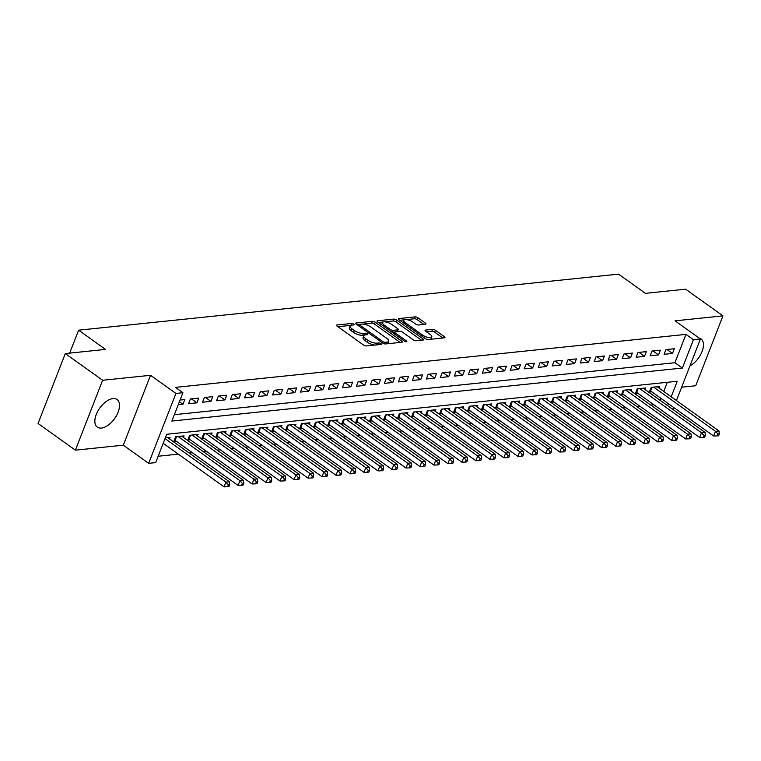 <?xml version="1.0" encoding="UTF-8"?>
<svg xmlns="http://www.w3.org/2000/svg" width="761" height="761" viewBox="0 0 761 761"><rect width="100%" height="100%" fill="white"/><g stroke="black" fill="none" stroke-linecap="round" stroke-linejoin="round"><path stroke-width="1.14" d="M353.637 324.1A1.493 0.542 21.3 0 0 351.649 323.463L337.056 324.976A2.131 0.771 21.3 0 0 336.533 325.251A2.131 0.771 21.3 0 0 337.152 326.174L363.539 345.028A2.131 0.771 21.3 0 0 366.374 345.941L380.966 344.419A1.493 0.542 21.3 0 0 381.328 344.229A1.493 0.542 21.3 0 0 380.9 343.591A1.493 0.542 21.3 0 0 378.911 342.954L377.028 343.154A6.83 2.473 21.3 0 1 367.944 340.253L365.737 338.683A6.83 2.473 21.3 0 1 363.768 335.744A6.83 2.473 21.3 0 1 365.442 334.869L367.335 334.678A1.493 0.542 21.3 0 0 367.696 334.488A1.493 0.542 21.3 0 0 367.268 333.841A1.493 0.542 21.3 0 0 365.28 333.213L363.387 333.404A6.83 2.473 21.3 0 1 354.312 330.512L352.105 328.933A6.83 2.473 21.3 0 1 350.136 326.003A6.83 2.473 21.3 0 1 351.81 325.128L353.703 324.928A1.493 0.542 21.3 0 0 354.065 324.738A1.493 0.542 21.3 0 0 353.637 324.1M112.932 398.593A16.961 9.094 125.6 0 0 97.808 411.197A16.961 9.094 125.6 0 0 97.322 427.13A16.961 9.094 125.6 0 0 101.451 428.062A16.961 9.094 125.6 0 0 116.576 415.458A16.961 9.094 125.6 0 0 117.051 399.525A16.961 9.094 125.6 0 0 112.932 398.593M425.447 324.262A2.131 0.771 21.3 0 0 425.97 323.986A2.131 0.771 21.3 0 0 425.351 323.073L417.951 317.784A2.131 0.771 21.3 0 0 415.106 316.871L398.907 318.555A2.131 0.771 21.3 0 0 398.384 318.83A2.131 0.771 21.3 0 0 399.002 319.744L425.389 338.607A2.131 0.771 21.3 0 0 428.224 339.511L444.424 337.836A2.131 0.771 21.3 0 0 444.947 337.561A2.131 0.771 21.3 0 0 444.329 336.647L435.387 330.255A2.131 0.771 21.3 0 0 432.552 329.342L425.618 330.065A2.131 0.771 21.3 0 0 425.095 330.341A2.131 0.771 21.3 0 0 425.713 331.254L430.146 334.421A5.708 2.064 21.3 0 1 431.791 336.885A5.708 2.064 21.3 0 1 428.262 337.465A5.708 2.064 21.3 0 1 422.802 335.192L405.432 322.769A5.708 2.064 21.3 0 1 403.787 320.314A5.708 2.064 21.3 0 1 407.316 319.725A5.708 2.064 21.3 0 1 412.776 322.008L415.668 324.081A2.131 0.771 21.3 0 0 418.512 324.985L425.447 324.262M174.355 414.678L674.921 362.712L685.975 334.374L693.442 339.71L700.434 338.987L676.434 400.533M65.303 353.58L102.63 380.272L75.387 450.16L38.05 423.468L65.303 353.58L105.513 349.404L78.63 330.188L618.522 274.131L645.404 293.346L685.613 289.18L722.95 315.863L675.045 320.838L700.434 338.987M75.387 450.16L123.292 445.185L150.535 375.297L102.63 380.272M150.535 375.297L175.924 393.447L182.916 392.714L171.872 421.052L682.389 368.048L693.442 339.71M685.975 334.374L175.449 387.378L182.916 392.714M375.249 322.217A2.131 0.771 21.3 0 0 372.414 321.313L356.215 322.987A2.131 0.771 21.3 0 0 355.691 323.263A2.131 0.771 21.3 0 0 356.3 324.176L382.688 343.04A2.131 0.771 21.3 0 0 385.532 343.953L401.732 342.269A2.131 0.771 21.3 0 0 402.255 341.993A2.131 0.771 21.3 0 0 401.637 341.08L375.249 322.217L374.517 324.1A2.131 0.771 21.3 0 0 371.672 323.197L363.073 324.091M377.561 320.771L393.76 319.097A2.131 0.771 21.3 0 1 396.595 320L422.983 338.864A2.131 0.771 21.3 0 1 423.601 339.777A2.131 0.771 21.3 0 1 423.078 340.053L416.143 340.766A2.131 0.771 21.3 0 1 413.309 339.863L402.607 332.215A2.131 0.771 21.3 0 0 399.763 331.311L395.168 331.786A2.131 0.771 21.3 0 0 394.645 332.062A2.131 0.771 21.3 0 0 395.263 332.976L406.403 340.938A1.493 0.542 21.3 0 1 406.831 341.584A1.493 0.542 21.3 0 1 405.908 341.737A1.493 0.542 21.3 0 1 404.481 341.137L377.656 321.96A2.131 0.771 21.3 0 1 377.037 321.047A2.131 0.771 21.3 0 1 377.561 320.771L377.237 321.599M681.628 387.216L695.697 385.751L722.95 315.863M658.997 388.072L659.606 386.502L651.216 387.378L649.38 392.096L651.825 391.839M645.014 389.518L645.623 387.958L637.233 388.823L635.387 393.551L637.832 393.294M631.021 390.973L631.64 389.404L623.24 390.279L621.404 394.997L623.849 394.75M617.038 392.429L617.647 390.859L609.257 391.725L607.411 396.452L609.865 396.196M603.054 393.875L603.663 392.315L595.273 393.18L593.428 397.908L595.873 397.651M589.062 395.33L589.67 393.76L581.28 394.636L579.444 399.354L581.889 399.106M575.078 396.785L575.687 395.216L567.297 396.081L565.452 400.809L567.906 400.552M561.095 398.231L561.704 396.671L553.314 397.537L551.468 402.265L553.913 402.008M547.102 399.687L547.711 398.117L539.321 398.992L537.485 403.71L539.93 403.463M533.119 401.142L533.727 399.573L525.337 400.438L523.492 405.166L525.946 404.909M519.126 402.588L519.744 401.028L511.344 401.894L509.509 406.621L511.953 406.364M505.142 404.043L505.751 402.474L497.361 403.349L495.516 408.067L497.97 407.82M491.159 405.499L491.768 403.929L483.378 404.795L481.532 409.523L483.977 409.266M477.166 406.945L477.784 405.385L469.385 406.25L467.549 410.978L469.994 410.721M463.183 408.4L463.791 406.831L455.401 407.706L453.556 412.424L456.01 412.177M449.199 409.856L449.808 408.286L441.418 409.152L439.573 413.879L442.017 413.623M435.206 411.301L435.815 409.741L427.425 410.607L425.589 415.335L428.034 415.078M421.223 412.757L421.832 411.187L413.442 412.062L411.596 416.781L414.051 416.533M407.23 414.212L407.848 412.643L399.449 413.508L397.613 418.236L400.058 417.979M393.247 415.658L393.856 414.098L385.466 414.964L383.63 419.692L386.074 419.435M379.263 417.114L379.872 415.544L371.482 416.419L369.637 421.137L372.091 420.89M365.27 418.569L365.889 416.999L357.489 417.865L355.653 422.593L358.098 422.336M351.287 420.015L351.896 418.455L343.506 419.321L341.66 424.048L344.115 423.791M337.304 421.47L337.913 419.901L329.523 420.776L327.677 425.494L330.122 425.237M323.311 422.926L323.92 421.356L315.53 422.222L313.694 426.95L316.138 426.693M309.327 424.372L309.936 422.812L301.546 423.677L299.701 428.405L302.155 428.148M295.344 425.827L295.953 424.257L287.563 425.133L285.717 429.851L288.162 429.594M281.351 427.282L281.96 425.713L273.57 426.579L271.734 431.306L274.179 431.049M267.368 428.728L267.977 427.168L259.587 428.034L257.741 432.762L260.195 432.505M253.375 430.184L253.993 428.614L245.594 429.489L243.758 434.208L246.203 433.951M239.392 431.639L240 430.07L231.61 430.935L229.774 435.663L232.219 435.406M225.408 433.085L226.017 431.516L217.627 432.391L215.782 437.118L218.226 436.862M211.415 434.541L212.034 432.971L203.634 433.846L201.798 438.564L204.243 438.307M197.432 435.996L198.041 434.426L189.651 435.292L187.805 440.02L190.26 439.763M183.449 437.442L184.057 435.872L175.667 436.747L173.822 441.475L176.267 441.218M178.217 404.766L182.954 404.272L184.799 399.554L180.062 400.039M198.783 398.098L190.393 398.973L188.547 403.691L196.947 402.816L198.783 398.098M212.776 396.643L204.376 397.518L202.54 402.236L210.93 401.37L212.776 396.643M226.759 395.197L218.369 396.062L216.524 400.79L224.914 399.915L226.759 395.197M240.742 393.741L232.352 394.617L230.516 399.335L238.906 398.46L240.742 393.741M254.735 392.286L246.336 393.161L244.5 397.879L252.89 397.014L254.735 392.286M268.719 390.84L260.329 391.706L258.483 396.433L266.883 395.558L268.719 390.84M282.702 389.385L274.312 390.26L272.476 394.978L280.866 394.103L282.702 389.385M296.695 387.929L288.305 388.804L286.459 393.523L294.849 392.657L296.695 387.929M310.678 386.483L302.288 387.349L300.443 392.077L308.842 391.202L310.678 386.483M324.671 385.028L316.272 385.903L314.436 390.621L322.826 389.746L324.671 385.028M338.655 383.573L330.264 384.448L328.419 389.166L336.809 388.3L338.655 383.573M352.638 382.127L344.248 382.992L342.402 387.72L350.802 386.845L352.638 382.127M366.631 380.671L358.231 381.546L356.395 386.265L364.785 385.399L366.631 380.671M380.614 379.216L372.224 380.091L370.379 384.809L378.769 383.944L380.614 379.216M394.598 377.77L386.208 378.636L384.372 383.363L392.762 382.488L394.598 377.77M408.59 376.315L400.2 377.19L398.355 381.908L406.745 381.042L408.59 376.315M422.574 374.859L414.184 375.734L412.338 380.452L420.738 379.587L422.574 374.859M436.557 373.413L428.167 374.279L426.331 379.007L434.721 378.131L436.557 373.413M450.55 371.958L442.16 372.833L440.315 377.551L448.705 376.685L450.55 371.958M464.533 370.502L456.143 371.378L454.298 376.096L462.698 375.23L464.533 370.502M478.526 369.056L470.127 369.922L468.291 374.65L476.681 373.775L478.526 369.056M492.51 367.601L484.12 368.476L482.274 373.194L490.664 372.329L492.51 367.601M506.493 366.146L498.103 367.021L496.267 371.739L504.657 370.873L506.493 366.146M520.486 364.7L512.086 365.565L510.25 370.293L518.641 369.418L520.486 364.7M534.469 363.244L526.079 364.119L524.234 368.838L532.624 367.972L534.469 363.244M548.453 361.789L540.063 362.664L538.227 367.382L546.617 366.517L548.453 361.789M562.446 360.343L554.056 361.209L552.21 365.936L560.6 365.061L562.446 360.343M576.429 358.888L568.039 359.763L566.194 364.481L574.593 363.615L576.429 358.888M590.422 357.432L582.022 358.307L580.186 363.026L588.576 362.16L590.422 357.432M604.405 355.986L596.015 356.852L594.17 361.58L602.56 360.704L604.405 355.986M618.389 354.531L609.999 355.406L608.153 360.124L616.553 359.259L618.389 354.531M632.381 353.075L623.982 353.951L622.146 358.669L630.536 357.803L632.381 353.075M646.365 351.63L637.975 352.495L636.129 357.223L644.519 356.348L646.365 351.63M660.348 350.174L651.958 351.049L650.122 355.768L658.512 354.902L660.348 350.174M664.106 354.312L672.496 353.446L674.341 348.719L665.942 349.594L664.106 354.312M158.155 456.239L178.331 454.146M189.204 453.014L192.324 452.69M203.197 451.558L206.307 451.235M217.18 450.112L220.29 449.789M231.163 448.657L234.283 448.334M245.156 447.202L248.267 446.878M259.14 445.756L262.25 445.432M273.123 444.3L276.243 443.977M287.116 442.845L290.226 442.522M301.099 441.399L304.219 441.076M315.092 439.944L318.203 439.62M329.075 438.488L332.186 438.165M343.059 437.042L346.179 436.719M357.052 435.587L360.162 435.263M371.035 434.131L374.146 433.808M385.018 432.686L388.139 432.362M399.011 431.23L402.122 430.907M412.995 429.775L416.115 429.451M426.978 428.329L430.098 428.005M440.971 426.873L444.082 426.55M454.954 425.418L458.074 425.095M468.947 423.972L472.058 423.649M482.931 422.517L486.041 422.193M496.914 421.061L500.034 420.738M510.907 419.615L514.017 419.292M524.89 418.16L528.001 417.837M538.874 416.705L541.994 416.381M552.867 415.259L555.977 414.935M566.85 413.803L569.97 413.48M580.843 412.348L583.953 412.024M594.826 410.902L597.937 410.579M608.81 409.447L611.93 409.123M622.802 407.991L625.913 407.668M636.786 406.545L639.896 406.222M650.769 405.09L653.889 404.766M660.234 400.4L661.005 398.403M663.725 391.449L667.283 382.298M169.456 438.897L170.064 437.328L165.337 437.822M78.63 330.188L69.689 353.123M673.723 407.496L673.181 408.876L672.229 408.98M671.192 396.785L677.233 381.271L166.716 434.274L155.672 462.612L148.671 463.335L175.924 393.447M123.292 445.185L148.671 463.335M667.692 405.737L668.472 403.749M674.921 362.712L682.389 368.048M182.954 404.272L179.406 401.732M196.947 402.816L191.411 398.869M210.93 401.37L205.394 397.413M224.914 399.915L219.387 395.958M238.906 398.46L233.37 394.512M252.89 397.014L247.354 393.057M266.883 395.558L261.346 391.601M280.866 394.103L275.33 390.155M294.849 392.657L289.313 388.7M308.842 391.202L303.306 387.244M322.826 389.746L317.289 385.798M336.809 388.3L331.282 384.343M350.802 386.845L345.266 382.888M364.785 385.399L359.249 381.442M378.769 383.944L373.242 379.986M392.762 382.488L387.225 378.531M406.745 381.042L401.209 377.085M420.738 379.587L415.202 375.63M434.721 378.131L429.185 374.174M448.705 376.685L443.168 372.728M462.698 375.23L457.161 371.273M476.681 373.775L471.145 369.817M490.664 372.329L485.138 368.372M504.657 370.873L499.121 366.916M518.641 369.418L513.104 365.461M532.624 367.972L527.097 364.015M546.617 366.517L541.081 362.559M560.6 365.061L555.064 361.104M574.593 363.615L569.057 359.658M588.576 362.16L583.04 358.203M602.56 360.704L597.033 356.747M616.553 359.259L611.016 355.301M630.536 357.803L625 353.846M644.519 356.348L638.993 352.391M658.512 354.902L652.976 350.945M672.496 353.446L666.959 349.489M689.932 365.917A16.961 9.094 125.6 0 0 701.889 351.982A16.961 9.094 125.6 0 0 701.005 338.902A16.961 9.094 125.6 0 0 699.159 338.084M350.136 326.003L349.404 327.886A6.83 2.473 21.3 0 0 351.373 330.826L352.105 328.933M364.462 335.106L362.655 335.297A6.83 2.473 21.3 0 1 353.57 332.395L351.373 330.826M363.768 335.744L363.035 337.637A6.83 2.473 21.3 0 0 365.004 340.567L365.737 338.683M374.983 345.047A6.83 2.473 21.3 0 1 367.202 342.146L365.004 340.567M350.831 325.366L337.903 326.707M400.153 342.431L374.517 324.1M386.293 343.867L386.978 342.117A6.83 2.473 21.3 0 0 388.652 341.242A6.83 2.473 21.3 0 0 386.683 338.312L370.845 326.992A6.83 2.473 21.3 0 0 361.76 324.091L359.772 324.3A1.493 0.542 21.3 0 0 359.411 324.49L357.052 324.719M358.831 325.984L359.411 324.49A1.493 0.542 21.3 0 0 359.839 325.137L383.002 341.689A1.493 0.542 21.3 0 0 384.99 342.326L386.978 342.117M387.225 343.772A6.83 2.473 21.3 0 0 387.91 343.135L388.652 341.242M378.398 322.502L383.221 321.998M384.771 321.836L393.028 320.98L393.76 319.097M421.499 340.215L395.863 321.884A2.131 0.771 21.3 0 0 393.028 320.98M391.496 324.281A5.708 2.064 21.3 0 0 386.046 321.998A5.708 2.064 21.3 0 0 382.507 322.588A5.708 2.064 21.3 0 0 384.153 325.042L390.279 329.418A2.131 0.771 21.3 0 0 393.114 330.322L397.718 329.846A2.131 0.771 21.3 0 0 398.241 329.57A2.131 0.771 21.3 0 0 397.623 328.647L391.496 324.281M382.507 322.588L381.775 324.471A5.708 2.064 21.3 0 0 381.727 324.88M391.991 332.215A2.131 0.771 21.3 0 0 392.381 332.205L393.114 330.322M394.702 331.967L392.381 332.205M397.442 331.549A2.131 0.771 21.3 0 0 397.499 331.463L398.241 329.57M403.787 320.314L403.045 322.207A5.708 2.064 21.3 0 0 403.007 322.607M425.998 338.978A5.708 2.064 21.3 0 0 428.453 339.492M430.545 339.273A5.708 2.064 21.3 0 0 431.059 338.769L431.791 336.885M442.845 337.998L434.655 332.138A2.131 0.771 21.3 0 0 431.82 331.235L426.464 331.786M423.867 324.424L417.209 319.668A2.131 0.771 21.3 0 0 414.374 318.764L406.393 319.591M404.3 319.81L399.753 320.286M163.187 443.321L224.105 486.869L225.95 482.141L229.441 481.78L167.62 437.585M165.032 438.593L225.95 482.141L228.386 484.843L227.653 486.726L229.051 486.583L229.784 484.69L228.386 484.843M229.441 481.78L229.784 484.69M227.653 486.726L224.105 486.869M175.677 436.747L174.421 439.972A2.178 0.79 -158.7 0 1 175.078 440.362L238.098 485.413L239.934 480.695L243.434 480.324L181.613 436.129M178.112 436.491L239.934 480.695L242.379 483.387L241.637 485.271L243.035 485.128L243.777 483.245L242.379 483.387M243.434 480.324L243.777 483.245M241.637 485.271L238.098 485.413M189.66 435.292L188.405 438.526A2.178 0.79 -158.7 0 1 189.061 438.907L252.081 483.958L253.927 479.24L257.418 478.878L195.596 434.683M192.095 435.045L253.927 479.24L256.362 481.932L255.62 483.825L257.018 483.682L257.76 481.789L256.362 481.932M257.418 478.878L257.76 481.789M255.62 483.825L252.081 483.958M203.653 433.846L202.388 437.071A2.178 0.79 -158.7 0 1 203.054 437.461L266.065 482.512L267.91 477.784L271.411 477.423L209.579 433.228M206.088 433.589L267.91 477.784L270.345 480.486L269.613 482.369L271.011 482.227L271.744 480.334L270.345 480.486M271.411 477.423L271.744 480.334M269.613 482.369L266.065 482.512M217.636 432.391L216.381 435.615A2.178 0.79 -158.7 0 1 217.037 436.005L280.058 481.057L281.893 476.338L285.394 475.967L223.572 431.772M220.072 432.134L281.893 476.338L284.338 479.03L283.596 480.923L284.995 480.771L285.736 478.888L284.338 479.03M285.394 475.967L285.736 478.888M283.596 480.923L280.058 481.057M231.62 430.935L230.364 434.17A2.178 0.79 -158.7 0 1 231.021 434.55L294.041 479.601L295.886 474.883L299.377 474.522L237.556 430.326M234.055 430.688L295.886 474.883L298.322 477.575L297.589 479.468L298.987 479.325L299.72 477.432L298.322 477.575M299.377 474.522L299.72 477.432M297.589 479.468L294.041 479.601M245.613 429.489L244.348 432.714A2.178 0.79 -158.7 0 1 245.013 433.104L308.034 478.155L309.87 473.428L313.37 473.066L251.539 428.871M248.048 429.233L309.87 473.428L312.305 476.129L311.572 478.013L312.971 477.87L313.703 475.977L312.305 476.129M313.37 473.066L313.703 475.977M311.572 478.013L308.034 478.155M258.331 431.259L258.34 431.259A2.178 0.79 -158.7 0 1 258.997 431.649L322.017 476.7L323.853 471.982L327.354 471.611L265.532 427.416M262.031 427.777L323.853 471.982L326.298 474.674L325.556 476.567L326.954 476.415L327.696 474.531L326.298 474.674M327.354 471.611L327.696 474.531M325.556 476.567L322.017 476.7M272.314 429.803L272.324 429.813A2.178 0.79 -158.7 0 1 272.98 430.193L336.001 475.245L337.846 470.526L341.337 470.165L279.515 425.97M276.015 426.331L337.846 470.526L340.281 473.218L339.549 475.111L340.947 474.969L341.679 473.076L340.281 473.218M341.337 470.165L341.679 473.076M339.549 475.111L336.001 475.245M287.572 425.133L286.307 428.357A2.178 0.79 -158.7 0 1 286.973 428.747L349.993 473.799L351.829 469.071L355.33 468.709L293.499 424.514M290.008 424.876L351.829 469.071L354.265 471.772L353.532 473.656L354.93 473.513L355.663 471.62L354.265 471.772M355.33 468.709L355.663 471.62M353.532 473.656L349.993 473.799M301.556 423.677L300.3 426.902A2.178 0.79 -158.7 0 1 300.956 427.292L363.977 472.343L365.822 467.625L369.313 467.254L307.492 423.059M303.991 423.42L365.822 467.625L368.257 470.317L367.515 472.21L368.914 472.058L369.656 470.174L368.257 470.317M369.313 467.254L369.656 470.174M367.515 472.21L363.977 472.343M315.539 422.222L314.283 425.456A2.178 0.79 -158.7 0 1 314.94 425.837L377.96 470.888L379.806 466.17L383.297 465.808L321.475 421.613M317.984 421.975L379.806 466.17L382.241 468.862L381.508 470.755L382.907 470.612L383.639 468.719L382.241 468.862M383.297 465.808L383.639 468.719M381.508 470.755L377.96 470.888M328.267 423.991L328.276 424.001A2.178 0.79 -158.7 0 1 328.933 424.391L391.953 469.442L393.789 464.714L397.29 464.353L335.468 420.158M331.967 420.519L393.789 464.714L396.234 467.416L395.492 469.299L396.89 469.156L397.632 467.264L396.234 467.416M397.29 464.353L397.632 467.264M395.492 469.299L391.953 469.442M343.515 419.321L342.26 422.545A2.178 0.79 -158.7 0 1 342.916 422.935L405.936 467.986L407.782 463.268L411.273 462.897L349.451 418.702M345.951 419.064L407.782 463.268L410.217 465.96L409.475 467.853L410.883 467.701L411.615 465.818L410.217 465.96M411.273 462.897L411.615 465.818M409.475 467.853L405.936 467.986M356.234 421.09L356.243 421.099A2.178 0.79 -158.7 0 1 356.909 421.48L419.92 466.531L421.765 461.813L425.266 461.451L363.435 417.256M359.943 417.618L421.765 461.813L424.2 464.505L423.468 466.398L424.866 466.255L425.599 464.362L424.2 464.505M425.266 461.451L425.599 464.362M423.468 466.398L419.92 466.531M371.492 416.419L370.236 419.644A2.178 0.79 -158.7 0 1 370.892 420.034L433.913 465.085L435.749 460.357L439.249 459.996L377.427 415.801M373.927 416.162L435.749 460.357L438.193 463.059L437.451 464.942L438.85 464.8L439.592 462.907L438.193 463.059M439.249 459.996L439.592 462.907M437.451 464.942L433.913 465.085M385.475 414.964L384.219 418.189A2.178 0.79 -158.7 0 1 384.876 418.579L447.896 463.63L449.741 458.912L453.233 458.541L391.411 414.345M387.91 414.707L449.741 458.912L452.177 461.604L451.444 463.497L452.843 463.344L453.575 461.461L452.177 461.604M453.233 458.541L453.575 461.461M451.444 463.497L447.896 463.63M399.468 413.508L398.203 416.743A2.178 0.79 -158.7 0 1 398.869 417.123L461.889 462.174L463.725 457.456L467.225 457.095L405.394 412.9M401.903 413.261L463.725 457.456L466.16 460.148L465.428 462.041L466.826 461.898L467.558 460.005L466.16 460.148M467.225 457.095L467.558 460.005M465.428 462.041L461.889 462.174M413.451 412.062L412.196 415.287A2.178 0.79 -158.7 0 1 412.852 415.677L475.872 460.728L477.708 456.001L481.209 455.639L419.387 411.444M415.887 411.806L477.708 456.001L480.153 458.702L479.411 460.586L480.809 460.443L481.551 458.55L480.153 458.702M481.209 455.639L481.551 458.55M479.411 460.586L475.872 460.728M427.435 410.607L426.179 413.832A2.178 0.79 -158.7 0 1 426.835 414.222L489.856 459.273L491.701 454.555L495.192 454.184L433.37 409.989M429.879 410.35L491.701 454.555L494.136 457.247L493.404 459.14L494.802 458.988L495.535 457.104L494.136 457.247M495.192 454.184L495.535 457.104M493.404 459.14L489.856 459.273M440.162 412.376L440.172 412.386A2.178 0.79 -158.7 0 1 440.828 412.766L503.849 457.818L505.685 453.099L509.185 452.738L447.354 408.543M443.863 408.904L505.685 453.099L508.12 455.791L507.387 457.684L508.786 457.542L509.528 455.649L508.12 455.791M509.185 452.738L509.528 455.649M507.387 457.684L503.849 457.818M454.146 410.921L454.155 410.93A2.178 0.79 -158.7 0 1 454.812 411.32L517.832 456.372L519.677 451.644L523.168 451.283L461.347 407.087M457.846 407.449L519.677 451.644L522.113 454.346L521.371 456.229L522.769 456.086L523.511 454.193L522.113 454.346M523.168 451.283L523.511 454.193M521.371 456.229L517.832 456.372M468.129 409.475L468.139 409.475A2.178 0.79 -158.7 0 1 468.795 409.865L531.815 454.916L533.661 450.198L537.161 449.827L475.33 405.632M471.839 405.994L533.661 450.198L536.096 452.89L535.363 454.783L536.762 454.631L537.494 452.747L536.096 452.89M537.161 449.827L537.494 452.747M535.363 454.783L531.815 454.916M483.387 404.795L482.132 408.029A2.178 0.79 -158.7 0 1 482.788 408.41L545.808 453.461L547.644 448.743L551.145 448.381L489.323 404.186M485.822 404.548L547.644 448.743L550.089 451.435L549.347 453.328L550.745 453.185L551.487 451.292L550.089 451.435M551.145 448.381L551.487 451.292M549.347 453.328L545.808 453.461M497.371 403.349L496.115 406.574A2.178 0.79 -158.7 0 1 496.771 406.964L559.792 452.015L561.637 447.287L565.128 446.926L503.306 402.731M499.806 403.092L561.637 447.287L564.072 449.989L563.34 451.872L564.738 451.73L565.471 449.837L564.072 449.989M565.128 446.926L565.471 449.837M563.34 451.872L559.792 452.015M511.363 401.894L510.098 405.118A2.178 0.79 -158.7 0 1 510.764 405.508L573.775 450.56L575.62 445.841L579.121 445.47L517.29 401.275M513.799 401.637L575.62 445.841L578.056 448.533L577.323 450.426L578.721 450.274L579.454 448.391L578.056 448.533M579.121 445.47L579.454 448.391M577.323 450.426L573.775 450.56M525.347 400.438L524.091 403.672A2.178 0.79 -158.7 0 1 524.748 404.053L587.768 449.104L589.604 444.386L593.104 444.024L531.283 399.829M527.782 400.191L589.604 444.386L592.048 447.078L591.307 448.971L592.705 448.828L593.447 446.935L592.048 447.078M593.104 444.024L593.447 446.935M591.307 448.971L587.768 449.104M538.065 402.208L538.075 402.217A2.178 0.79 -158.7 0 1 538.731 402.607L601.751 447.658L603.597 442.931L607.088 442.569L545.266 398.374M541.765 398.735L603.597 442.931L606.032 445.632L605.299 447.516L606.698 447.373L607.43 445.48L606.032 445.632M607.088 442.569L607.43 445.48M605.299 447.516L601.751 447.658M553.323 397.537L552.058 400.762A2.178 0.79 -158.7 0 1 552.724 401.152L615.744 446.203L617.58 441.485L621.081 441.114L559.249 396.919M555.758 397.28L617.58 441.485L620.015 444.177L619.283 446.07L620.681 445.917L621.414 444.034L620.015 444.177M621.081 441.114L621.414 444.034M619.283 446.07L615.744 446.203M566.041 399.306L566.051 399.316A2.178 0.79 -158.7 0 1 566.707 399.696L629.728 444.747L631.563 440.029L635.064 439.668L573.242 395.473M569.742 395.834L631.563 440.029L634.008 442.721L633.266 444.614L634.664 444.472L635.406 442.579L634.008 442.721M635.064 439.668L635.406 442.579M633.266 444.614L629.728 444.747M581.29 394.636L580.034 397.86A2.178 0.79 -158.7 0 1 580.691 398.25L643.711 443.302L645.556 438.574L649.047 438.212L587.226 394.017M583.735 394.379L645.556 438.574L647.992 441.275L647.259 443.159L648.657 443.016L649.39 441.123L647.992 441.275M649.047 438.212L649.39 441.123M647.259 443.159L643.711 443.302M595.283 393.18L594.027 396.405A2.178 0.79 -158.7 0 1 594.683 396.795L657.704 441.846L659.54 437.128L663.04 436.757L601.219 392.562M597.718 392.923L659.54 437.128L661.984 439.82L661.242 441.713L662.641 441.561L663.383 439.677L661.984 439.82M663.04 436.757L663.383 439.677M661.242 441.713L657.704 441.846M609.266 391.725L608.01 394.959A2.178 0.79 -158.7 0 1 608.667 395.34L671.687 440.391L673.533 435.673L677.024 435.311L615.202 391.116M611.701 391.477L673.533 435.673L675.968 438.365L675.226 440.258L676.624 440.115L677.366 438.222L675.968 438.365M677.024 435.311L677.366 438.222M675.226 440.258L671.687 440.391M623.259 390.279L621.994 393.504A2.178 0.79 -158.7 0 1 622.66 393.894L685.671 438.945L687.516 434.217L691.017 433.856L629.185 389.661M625.694 390.022L687.516 434.217L689.951 436.919L689.219 438.802L690.617 438.659L691.349 436.766L689.951 436.919M691.017 433.856L691.349 436.766M689.219 438.802L685.671 438.945M635.977 392.048L635.987 392.048A2.178 0.79 -158.7 0 1 636.643 392.438L699.663 437.489L701.499 432.771L705 432.4L643.178 388.205M639.678 388.567L701.499 432.771L703.944 435.463L703.202 437.356L704.6 437.204L705.342 435.321L703.944 435.463M705 432.4L705.342 435.321M703.202 437.356L699.663 437.489M649.961 390.593L649.97 390.602A2.178 0.79 -158.7 0 1 650.626 390.983L713.647 436.034L715.492 431.316L718.983 430.954L657.162 386.759M653.661 387.121L715.492 431.316L717.927 434.008L717.195 435.901L718.593 435.758L719.326 433.865L717.927 434.008M718.983 430.954L719.326 433.865M717.195 435.901L713.647 436.034M350.926 325.327L351.649 323.463M378.227 344.704L378.911 342.954M364.557 335.068L365.28 333.213M353.57 332.395L354.312 330.512M362.655 335.297L363.387 333.404M367.202 342.146L367.944 340.253M376.343 344.904L377.028 343.154M336.733 325.803L337.056 324.976M401.152 342.326L401.637 341.08M355.891 323.815L356.215 322.987M371.672 323.197L372.414 321.313M359.363 326.364L359.839 325.137M382.517 342.926L383.002 341.689M384.4 343.82L384.99 342.326M395.863 321.884L396.595 320M422.498 340.11L422.983 338.864M394.778 334.212L395.263 332.976M406.079 341.765L406.403 340.938M383.677 326.269L384.153 325.042M389.794 330.645L390.279 329.418M397.033 331.596L397.718 329.846M404.947 324.005L405.432 322.769M422.317 336.419L422.802 335.192M425.294 330.892L425.618 330.065M431.82 331.235L432.552 329.342M434.655 332.138L435.387 330.255M443.844 337.894L444.329 336.647M398.583 319.382L398.907 318.555M414.374 318.764L415.106 316.871M417.209 319.668L417.951 317.784M424.866 324.319L425.351 323.073M175.078 440.362L176.523 436.662M189.061 438.907L190.507 435.206M203.054 437.461L204.49 433.751M217.037 436.005L218.483 432.305M231.021 434.55L232.466 430.85M245.013 433.104L246.45 429.394M258.34 431.259L259.596 428.034M258.997 431.649L260.443 427.948M272.324 429.813L273.58 426.579M272.98 430.193L274.426 426.493M286.973 428.747L288.409 425.038M300.956 427.292L302.402 423.592M314.94 425.837L316.386 422.136M328.276 424.001L329.532 420.776M328.933 424.391L330.379 420.681M342.916 422.935L344.362 419.235M356.243 421.099L357.508 417.865M356.909 421.48L358.345 417.779M370.892 420.034L372.338 416.324M384.876 418.579L386.322 414.878M398.869 417.123L400.305 413.423M412.852 415.677L414.298 411.967M426.835 414.222L428.281 410.521M440.172 412.386L441.428 409.152M440.828 412.766L442.274 409.066M454.155 410.93L455.411 407.706M454.812 411.32L456.258 407.611M468.139 409.475L469.404 406.25M468.795 409.865L470.241 406.165M482.788 408.41L484.234 404.709M496.771 406.964L498.217 403.254M510.764 405.508L512.201 401.808M524.748 404.053L526.193 400.353M538.075 402.217L539.33 398.992M538.731 402.607L540.177 398.897M552.724 401.152L554.16 397.451M566.051 399.316L567.306 396.081M566.707 399.696L568.153 395.996M580.691 398.25L582.136 394.54M594.683 396.795L596.129 393.095M608.667 395.34L610.113 391.639M622.66 393.894L624.096 390.184M635.987 392.048L637.242 388.823M636.643 392.438L638.089 388.738M649.97 390.602L651.226 387.368M650.626 390.983L652.072 387.282M394.017 333.66L394.645 332.062"/></g></svg>
